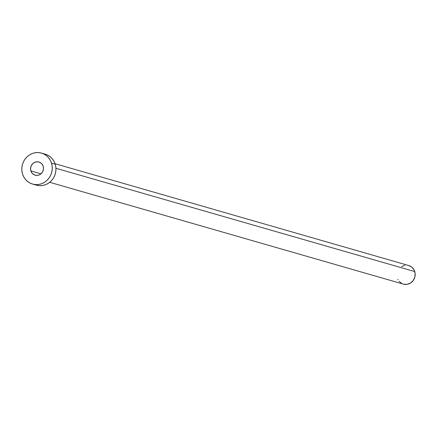 <?xml version="1.0" encoding="UTF-8"?>
<svg xmlns="http://www.w3.org/2000/svg" width="437" height="437" viewBox="0 0 437 437"><rect width="100%" height="100%" fill="white"/><g stroke="black" fill="none" stroke-linecap="round" stroke-linejoin="round"><path stroke-width="0.66" d="M30.874 170.905L41.018 173.822L30.874 170.905L32.109 173.183L34.091 174.762L36.522 175.401L39.03 175.002L41.236 173.626L42.799 171.484L43.487 168.9L43.187 166.273A6.85 6.44 106.1 0 1 41.646 173.205A6.85 6.44 106.1 0 1 35.135 175.171A6.85 6.44 106.1 0 1 30.874 170.905A6.85 6.44 106.1 0 1 32.42 163.968A6.85 6.44 106.1 0 1 38.926 162.007A6.85 6.44 106.1 0 1 43.187 166.273L41.957 163.995L39.975 162.417L37.544 161.777L35.036 162.176L32.83 163.547L31.267 165.689L30.579 168.272L30.874 170.905M49.698 182.295L403.367 284.116A9.669 9.095 -73.9 0 0 412.555 281.346A9.669 9.095 -73.9 0 0 414.735 271.552L55.931 168.256L414.735 271.552A9.669 9.095 -73.9 0 0 408.715 265.532L55.046 163.711M32.573 184.075L36.266 185.135A16.114 15.153 -73.9 0 0 51.582 180.519A16.114 15.153 -73.9 0 0 55.209 164.203L51.517 163.138L55.209 164.203A16.114 15.153 -73.9 0 0 45.18 154.163L41.493 153.103A16.114 15.153 106.1 0 1 51.517 163.138A16.114 15.153 106.1 0 1 47.89 179.46A16.114 15.153 106.1 0 1 32.573 184.075A16.114 15.153 106.1 0 1 22.544 174.035A16.114 15.153 106.1 0 1 26.176 157.719A16.114 15.153 106.1 0 1 41.493 153.103M44.864 154.075L47.644 155.124L50.157 156.736L52.309 158.839L54.013 161.362L55.209 164.203L55.849 167.251L55.903 170.392L55.379 173.505L54.292 176.466L52.68 179.17L50.61 181.508L48.157 183.387L45.421 184.742L42.504 185.512L39.521 185.676L36.582 185.228M22.544 174.035L21.91 170.987L21.85 167.846L22.374 164.733L23.467 161.772L25.078 159.068L27.149 156.73L29.596 154.851L32.333 153.496L35.25 152.726L38.232 152.562L41.171 153.016L43.951 154.064L46.464 155.676L48.616 157.779L50.321 160.297L51.517 163.138L52.156 166.186L52.216 169.327L51.686 172.44L50.599 175.406L48.988 178.11L46.917 180.443L44.47 182.327L41.734 183.677L38.817 184.452L35.829 184.616L32.89 184.163L30.115 183.114L27.597 181.502L25.45 179.399L23.74 176.876L22.544 174.035M408.524 265.478L411.703 267.073L414.014 269.848L415.117 273.382L414.833 277.134L413.216 280.538L410.501 283.067L407.109 284.34L403.559 284.17M401.887 283.537L399.09 281.308M398.069 279.795L397.834 279.336M401.581 266.581L404.968 265.303"/></g></svg>
